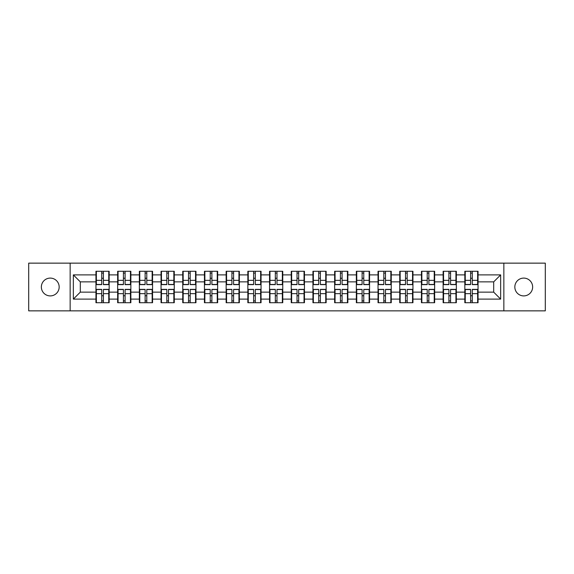 <?xml version="1.0" encoding="UTF-8"?>
<svg xmlns="http://www.w3.org/2000/svg" width="574" height="574" viewBox="0 0 574 574"><rect width="100%" height="100%" fill="white"/><g stroke="black" fill="none" stroke-linecap="round" stroke-linejoin="round"><path stroke-width="0.86" d="M523.739 295.904A8.904 8.904 0 0 1 514.835 287A8.904 8.904 0 0 1 523.739 278.096A8.904 8.904 0 0 1 532.643 287A8.904 8.904 0 0 1 523.739 295.904M50.261 295.904A8.904 8.904 0 0 1 41.357 287A8.904 8.904 0 0 1 50.261 278.096A8.904 8.904 0 0 1 59.165 287A8.904 8.904 0 0 1 50.261 295.904M503.85 310.857L545.3 310.857L545.3 263.143L503.85 263.143L503.85 310.857L70.15 310.857L70.15 263.143L28.7 263.143L28.7 310.857L70.15 310.857M478.049 295.832L477.633 295.832M465.249 295.832L464.832 295.832M464.832 278.168L465.249 278.168M477.633 278.168L478.049 278.168M478.049 276.359L477.633 276.359M465.249 276.359L464.832 276.359M464.832 297.641L465.249 297.641M477.633 297.641L478.049 297.641M456.352 295.832L455.928 295.832M443.551 295.832L443.135 295.832M443.135 278.168L443.551 278.168M455.928 278.168L456.352 278.168M456.352 276.359L455.928 276.359M443.551 276.359L443.135 276.359M443.135 297.641L443.551 297.641M455.928 297.641L456.352 297.641M434.647 295.832L434.231 295.832M421.854 295.832L421.438 295.832M421.438 278.168L421.854 278.168M434.231 278.168L434.647 278.168M434.647 276.359L434.231 276.359M421.854 276.359L421.438 276.359M421.438 297.641L421.854 297.641M434.231 297.641L434.647 297.641M412.95 295.832L412.534 295.832M400.157 295.832L399.734 295.832M399.734 278.168L400.157 278.168M412.534 278.168L412.95 278.168M412.95 276.359L412.534 276.359M400.157 276.359L399.734 276.359M399.734 297.641L400.157 297.641M412.534 297.641L412.95 297.641M391.253 295.832L390.837 295.832M378.453 295.832L378.036 295.832M378.036 278.168L378.453 278.168M390.837 278.168L391.253 278.168M391.253 276.359L390.837 276.359M378.453 276.359L378.036 276.359M378.036 297.641L378.453 297.641M390.837 297.641L391.253 297.641M369.556 295.832L369.132 295.832M356.755 295.832L356.339 295.832M356.339 278.168L356.755 278.168M369.132 278.168L369.556 278.168M369.556 276.359L369.132 276.359M356.755 276.359L356.339 276.359M356.339 297.641L356.755 297.641M369.132 297.641L369.556 297.641M347.851 295.832L347.435 295.832M335.058 295.832L334.642 295.832M334.642 278.168L335.058 278.168M347.435 278.168L347.851 278.168M347.851 276.359L347.435 276.359M335.058 276.359L334.642 276.359M334.642 297.641L335.058 297.641M347.435 297.641L347.851 297.641M326.154 295.832L325.738 295.832M313.361 295.832L312.945 295.832M312.945 278.168L313.361 278.168M325.738 278.168L326.154 278.168M326.154 276.359L325.738 276.359M313.361 276.359L312.945 276.359M312.945 297.641L313.361 297.641M325.738 297.641L326.154 297.641M304.457 295.832L304.041 295.832M291.657 295.832L291.24 295.832M291.24 278.168L291.657 278.168M304.041 278.168L304.457 278.168M304.457 276.359L304.041 276.359M291.657 276.359L291.24 276.359M291.24 297.641L291.657 297.641M304.041 297.641L304.457 297.641M282.76 295.832L282.343 295.832M269.959 295.832L269.543 295.832M269.543 278.168L269.959 278.168M282.343 278.168L282.76 278.168M282.76 276.359L282.343 276.359M269.959 276.359L269.543 276.359M269.543 297.641L269.959 297.641M282.343 297.641L282.76 297.641M261.055 295.832L260.639 295.832M248.262 295.832L247.846 295.832M247.846 278.168L248.262 278.168M260.639 278.168L261.055 278.168M261.055 276.359L260.639 276.359M248.262 276.359L247.846 276.359M247.846 297.641L248.262 297.641M260.639 297.641L261.055 297.641M239.358 295.832L238.942 295.832M226.565 295.832L226.149 295.832M226.149 278.168L226.565 278.168M238.942 278.168L239.358 278.168M239.358 276.359L238.942 276.359M226.565 276.359L226.149 276.359M226.149 297.641L226.565 297.641M238.942 297.641L239.358 297.641M217.661 295.832L217.245 295.832M204.868 295.832L204.444 295.832M204.444 278.168L204.868 278.168M217.245 278.168L217.661 278.168M217.661 276.359L217.245 276.359M204.868 276.359L204.444 276.359M204.444 297.641L204.868 297.641M217.245 297.641L217.661 297.641M195.964 295.832L195.547 295.832M183.163 295.832L182.747 295.832M182.747 278.168L183.163 278.168M195.547 278.168L195.964 278.168M195.964 276.359L195.547 276.359M183.163 276.359L182.747 276.359M182.747 297.641L183.163 297.641M195.547 297.641L195.964 297.641M174.266 295.832L173.843 295.832M161.466 295.832L161.05 295.832M161.05 278.168L161.466 278.168M173.843 278.168L174.266 278.168M174.266 276.359L173.843 276.359M161.466 276.359L161.05 276.359M161.05 297.641L161.466 297.641M173.843 297.641L174.266 297.641M152.562 295.832L152.146 295.832M139.769 295.832L139.353 295.832M139.353 278.168L139.769 278.168M152.146 278.168L152.562 278.168M152.562 276.359L152.146 276.359M139.769 276.359L139.353 276.359M139.353 297.641L139.769 297.641M152.146 297.641L152.562 297.641M130.865 295.832L130.449 295.832M118.072 295.832L117.648 295.832M117.648 278.168L118.072 278.168M130.449 278.168L130.865 278.168M130.865 276.359L130.449 276.359M118.072 276.359L117.648 276.359M117.648 297.641L118.072 297.641M130.449 297.641L130.865 297.641M503.85 263.143L70.15 263.143M493.697 292.144L493.697 281.856L478.049 281.856L478.049 292.144L493.697 292.144L500.65 299.104L500.65 274.896L478.049 274.896L478.049 271.28L464.832 271.28L464.832 281.856L456.352 281.856L456.352 292.144L464.832 292.144L464.832 281.856M500.65 299.104L478.049 299.104L478.049 302.72L464.832 302.72L464.832 299.104L456.352 299.104L456.352 302.72L443.135 302.72L443.135 299.104L434.647 299.104L434.647 302.72L421.438 302.72L421.438 299.104L412.95 299.104L412.95 302.72L399.734 302.72L399.734 299.104L391.253 299.104L391.253 302.72L378.036 302.72L378.036 299.104L369.556 299.104L369.556 302.72L356.339 302.72L356.339 299.104L347.851 299.104L347.851 302.72L334.642 302.72L334.642 299.104L326.154 299.104L326.154 302.72L312.945 302.72L312.945 299.104L304.457 299.104L304.457 302.72L291.24 302.72L291.24 299.104L282.76 299.104L282.76 302.72L269.543 302.72L269.543 299.104L261.055 299.104L261.055 302.72L247.846 302.72L247.846 299.104L239.358 299.104L239.358 302.72L226.149 302.72L226.149 299.104L217.661 299.104L217.661 302.72L204.444 302.72L204.444 299.104L195.964 299.104L195.964 302.72L182.747 302.72L182.747 299.104L174.266 299.104L174.266 302.72L161.05 302.72L161.05 299.104L152.562 299.104L152.562 302.72L139.353 302.72L139.353 299.104L130.865 299.104L130.865 302.72L117.648 302.72L117.648 299.104L109.168 299.104L109.168 302.72L95.951 302.72L95.951 299.104L73.35 299.104L73.35 274.896L95.951 274.896L95.951 281.856L80.303 281.856L80.303 292.144L95.951 292.144L95.951 281.856M464.832 274.896L456.352 274.896L456.352 271.28L443.135 271.28L443.135 274.896L434.647 274.896L434.647 271.28L421.438 271.28L421.438 274.896L412.95 274.896L412.95 271.28L399.734 271.28L399.734 274.896L391.253 274.896L391.253 271.28L378.036 271.28L378.036 274.896L369.556 274.896L369.556 271.28L356.339 271.28L356.339 274.896L347.851 274.896L347.851 271.28L334.642 271.28L334.642 274.896L326.154 274.896L326.154 271.28L312.945 271.28L312.945 274.896L304.457 274.896L304.457 271.28L291.24 271.28L291.24 274.896L282.76 274.896L282.76 271.28L269.543 271.28L269.543 274.896L261.055 274.896L261.055 271.28L247.846 271.28L247.846 274.896L239.358 274.896L239.358 271.28L226.149 271.28L226.149 274.896L217.661 274.896L217.661 271.28L204.444 271.28L204.444 274.896L195.964 274.896L195.964 271.28L182.747 271.28L182.747 274.896L174.266 274.896L174.266 271.28L161.05 271.28L161.05 274.896L152.562 274.896L152.562 271.28L139.353 271.28L139.353 274.896L130.865 274.896L130.865 271.28L117.648 271.28L117.648 274.896L109.168 274.896L109.168 271.28L95.951 271.28L95.951 274.896M464.832 292.144L464.832 299.104M456.352 292.144L456.352 299.104M456.352 274.896L456.352 281.856M434.647 292.144L443.135 292.144L443.135 281.856L434.647 281.856L434.647 299.104M443.135 292.144L443.135 299.104M443.135 274.896L443.135 281.856M434.647 274.896L434.647 281.856M412.95 292.144L421.438 292.144L421.438 281.856L412.95 281.856L412.95 299.104M421.438 292.144L421.438 299.104M421.438 274.896L421.438 281.856M412.95 274.896L412.95 281.856M391.253 292.144L399.734 292.144L399.734 281.856L391.253 281.856L391.253 299.104M399.734 292.144L399.734 299.104M399.734 274.896L399.734 281.856M391.253 274.896L391.253 281.856M369.556 292.144L378.036 292.144L378.036 281.856L369.556 281.856L369.556 299.104M378.036 292.144L378.036 299.104M378.036 274.896L378.036 281.856M369.556 274.896L369.556 281.856M347.851 292.144L356.339 292.144L356.339 281.856L347.851 281.856L347.851 299.104M356.339 292.144L356.339 299.104M356.339 274.896L356.339 281.856M347.851 274.896L347.851 281.856M326.154 292.144L334.642 292.144L334.642 281.856L326.154 281.856L326.154 299.104M334.642 292.144L334.642 299.104M334.642 274.896L334.642 281.856M326.154 274.896L326.154 281.856M304.457 292.144L312.945 292.144L312.945 281.856L304.457 281.856L304.457 299.104M312.945 292.144L312.945 299.104M312.945 274.896L312.945 281.856M304.457 274.896L304.457 281.856M282.76 292.144L291.24 292.144L291.24 281.856L282.76 281.856L282.76 299.104M291.24 292.144L291.24 299.104M291.24 274.896L291.24 281.856M282.76 274.896L282.76 281.856M261.055 292.144L269.543 292.144L269.543 281.856L261.055 281.856L261.055 299.104M269.543 292.144L269.543 299.104M269.543 274.896L269.543 281.856M261.055 274.896L261.055 281.856M239.358 292.144L247.846 292.144L247.846 281.856L239.358 281.856L239.358 299.104M247.846 292.144L247.846 299.104M247.846 274.896L247.846 281.856M239.358 274.896L239.358 281.856M217.661 292.144L226.149 292.144L226.149 281.856L217.661 281.856L217.661 299.104M226.149 292.144L226.149 299.104M226.149 274.896L226.149 281.856M217.661 274.896L217.661 281.856M195.964 292.144L204.444 292.144L204.444 281.856L195.964 281.856L195.964 299.104M204.444 292.144L204.444 299.104M204.444 274.896L204.444 281.856M195.964 274.896L195.964 281.856M174.266 292.144L182.747 292.144L182.747 281.856L174.266 281.856L174.266 299.104M182.747 292.144L182.747 299.104M182.747 274.896L182.747 281.856M174.266 274.896L174.266 281.856M152.562 292.144L161.05 292.144L161.05 281.856L152.562 281.856L152.562 299.104M161.05 292.144L161.05 299.104M161.05 274.896L161.05 281.856M152.562 274.896L152.562 281.856M130.865 292.144L139.353 292.144L139.353 281.856L130.865 281.856L130.865 299.104M139.353 292.144L139.353 299.104M139.353 274.896L139.353 281.856M130.865 274.896L130.865 281.856M109.168 292.144L117.648 292.144L117.648 281.856L109.168 281.856L109.168 299.104M117.648 292.144L117.648 299.104M117.648 274.896L117.648 281.856M109.168 274.896L109.168 281.856M109.168 295.832L108.751 295.832M96.367 295.832L95.951 295.832M95.951 278.168L96.367 278.168M108.751 278.168L109.168 278.168M109.168 276.359L108.751 276.359M96.367 276.359L95.951 276.359M95.951 297.641L96.367 297.641M108.751 297.641L109.168 297.641M95.951 292.144L95.951 299.104M80.303 292.144L73.35 299.104M73.35 274.896L80.303 281.856M478.049 292.144L478.049 299.104M478.049 274.896L478.049 281.856M500.65 274.896L493.697 281.856M108.751 271.28L108.751 284.632L103.392 284.632L103.392 271.28M101.727 271.28L101.727 284.632L96.367 284.632L96.367 271.28M101.727 273.088L103.392 273.088M103.392 278.239L101.727 278.239M96.367 302.72L96.367 289.368L101.727 289.368L101.727 302.72M103.392 302.72L103.392 289.368L108.751 289.368L108.751 302.72M103.392 300.912L101.727 300.912M101.727 295.761L103.392 295.761M130.449 271.28L130.449 284.632L125.096 284.632L125.096 271.28M123.424 271.28L123.424 284.632L118.072 284.632L118.072 271.28M123.424 273.088L125.096 273.088M125.096 278.239L123.424 278.239M152.146 271.28L152.146 284.632L146.793 284.632L146.793 271.28M145.122 271.28L145.122 284.632L139.769 284.632L139.769 271.28M145.122 273.088L146.793 273.088M146.793 278.239L145.122 278.239M173.843 271.28L173.843 284.632L168.491 284.632L168.491 271.28M166.819 271.28L166.819 284.632L161.466 284.632L161.466 271.28M166.819 273.088L168.491 273.088M168.491 278.239L166.819 278.239M195.547 271.28L195.547 284.632L190.188 284.632L190.188 271.28M188.523 271.28L188.523 284.632L183.163 284.632L183.163 271.28M188.523 273.088L190.188 273.088M190.188 278.239L188.523 278.239M217.245 271.28L217.245 284.632L211.892 284.632L211.892 271.28M210.22 271.28L210.22 284.632L204.868 284.632L204.868 271.28M210.22 273.088L211.892 273.088M211.892 278.239L210.22 278.239M118.072 302.72L118.072 289.368L123.424 289.368L123.424 302.72M125.096 302.72L125.096 289.368L130.449 289.368L130.449 302.72M125.096 300.912L123.424 300.912M123.424 295.761L125.096 295.761M139.769 302.72L139.769 289.368L145.122 289.368L145.122 302.72M146.793 302.72L146.793 289.368L152.146 289.368L152.146 302.72M146.793 300.912L145.122 300.912M145.122 295.761L146.793 295.761M161.466 302.72L161.466 289.368L166.819 289.368L166.819 302.72M168.491 302.72L168.491 289.368L173.843 289.368L173.843 302.72M168.491 300.912L166.819 300.912M166.819 295.761L168.491 295.761M183.163 302.72L183.163 289.368L188.523 289.368L188.523 302.72M190.188 302.72L190.188 289.368L195.547 289.368L195.547 302.72M190.188 300.912L188.523 300.912M188.523 295.761L190.188 295.761M204.868 302.72L204.868 289.368L210.22 289.368L210.22 302.72M211.892 302.72L211.892 289.368L217.245 289.368L217.245 302.72M211.892 300.912L210.22 300.912M210.22 295.761L211.892 295.761M238.942 271.28L238.942 284.632L233.589 284.632L233.589 271.28M231.918 271.28L231.918 284.632L226.565 284.632L226.565 271.28M231.918 273.088L233.589 273.088M233.589 278.239L231.918 278.239M226.565 302.72L226.565 289.368L231.918 289.368L231.918 302.72M233.589 302.72L233.589 289.368L238.942 289.368L238.942 302.72M233.589 300.912L231.918 300.912M231.918 295.761L233.589 295.761M260.639 271.28L260.639 284.632L255.287 284.632L255.287 271.28M253.615 271.28L253.615 284.632L248.262 284.632L248.262 271.28M253.615 273.088L255.287 273.088M255.287 278.239L253.615 278.239M248.262 302.72L248.262 289.368L253.615 289.368L253.615 302.72M255.287 302.72L255.287 289.368L260.639 289.368L260.639 302.72M255.287 300.912L253.615 300.912M253.615 295.761L255.287 295.761M282.343 271.28L282.343 284.632L276.984 284.632L276.984 271.28M275.319 271.28L275.319 284.632L269.959 284.632L269.959 271.28M275.319 273.088L276.984 273.088M276.984 278.239L275.319 278.239M269.959 302.72L269.959 289.368L275.319 289.368L275.319 302.72M276.984 302.72L276.984 289.368L282.343 289.368L282.343 302.72M276.984 300.912L275.319 300.912M275.319 295.761L276.984 295.761M304.041 271.28L304.041 284.632L298.681 284.632L298.681 271.28M297.016 271.28L297.016 284.632L291.657 284.632L291.657 271.28M297.016 273.088L298.681 273.088M298.681 278.239L297.016 278.239M291.657 302.72L291.657 289.368L297.016 289.368L297.016 302.72M298.681 302.72L298.681 289.368L304.041 289.368L304.041 302.72M298.681 300.912L297.016 300.912M297.016 295.761L298.681 295.761M325.738 271.28L325.738 284.632L320.385 284.632L320.385 271.28M318.714 271.28L318.714 284.632L313.361 284.632L313.361 271.28M318.714 273.088L320.385 273.088M320.385 278.239L318.714 278.239M313.361 302.72L313.361 289.368L318.714 289.368L318.714 302.72M320.385 302.72L320.385 289.368L325.738 289.368L325.738 302.72M320.385 300.912L318.714 300.912M318.714 295.761L320.385 295.761M347.435 271.28L347.435 284.632L342.082 284.632L342.082 271.28M340.411 271.28L340.411 284.632L335.058 284.632L335.058 271.28M340.411 273.088L342.082 273.088M342.082 278.239L340.411 278.239M335.058 302.72L335.058 289.368L340.411 289.368L340.411 302.72M342.082 302.72L342.082 289.368L347.435 289.368L347.435 302.72M342.082 300.912L340.411 300.912M340.411 295.761L342.082 295.761M369.132 271.28L369.132 284.632L363.78 284.632L363.78 271.28M362.108 271.28L362.108 284.632L356.755 284.632L356.755 271.28M362.108 273.088L363.78 273.088M363.78 278.239L362.108 278.239M356.755 302.72L356.755 289.368L362.108 289.368L362.108 302.72M363.78 302.72L363.78 289.368L369.132 289.368L369.132 302.72M363.78 300.912L362.108 300.912M362.108 295.761L363.78 295.761M390.837 271.28L390.837 284.632L385.477 284.632L385.477 271.28M383.812 271.28L383.812 284.632L378.453 284.632L378.453 271.28M383.812 273.088L385.477 273.088M385.477 278.239L383.812 278.239M378.453 302.72L378.453 289.368L383.812 289.368L383.812 302.72M385.477 302.72L385.477 289.368L390.837 289.368L390.837 302.72M385.477 300.912L383.812 300.912M383.812 295.761L385.477 295.761M412.534 271.28L412.534 284.632L407.181 284.632L407.181 271.28M405.509 271.28L405.509 284.632L400.157 284.632L400.157 271.28M405.509 273.088L407.181 273.088M407.181 278.239L405.509 278.239M400.157 302.72L400.157 289.368L405.509 289.368L405.509 302.72M407.181 302.72L407.181 289.368L412.534 289.368L412.534 302.72M407.181 300.912L405.509 300.912M405.509 295.761L407.181 295.761M434.231 271.28L434.231 284.632L428.878 284.632L428.878 271.28M427.207 271.28L427.207 284.632L421.854 284.632L421.854 271.28M427.207 273.088L428.878 273.088M428.878 278.239L427.207 278.239M421.854 302.72L421.854 289.368L427.207 289.368L427.207 302.72M428.878 302.72L428.878 289.368L434.231 289.368L434.231 302.72M428.878 300.912L427.207 300.912M427.207 295.761L428.878 295.761M455.928 271.28L455.928 284.632L450.576 284.632L450.576 271.28M448.904 271.28L448.904 284.632L443.551 284.632L443.551 271.28M448.904 273.088L450.576 273.088M450.576 278.239L448.904 278.239M443.551 302.72L443.551 289.368L448.904 289.368L448.904 302.72M450.576 302.72L450.576 289.368L455.928 289.368L455.928 302.72M450.576 300.912L448.904 300.912M448.904 295.761L450.576 295.761M477.633 271.28L477.633 284.632L472.273 284.632L472.273 271.28M470.608 271.28L470.608 284.632L465.249 284.632L465.249 271.28M470.608 273.088L472.273 273.088M472.273 278.239L470.608 278.239M465.249 302.72L465.249 289.368L470.608 289.368L470.608 302.72M472.273 302.72L472.273 289.368L477.633 289.368L477.633 302.72M472.273 300.912L470.608 300.912M470.608 295.761L472.273 295.761M101.727 280.342L96.367 280.342M101.727 284.46L96.367 284.46M108.751 280.342L103.392 280.342M108.751 284.46L103.392 284.46M103.392 293.658L108.751 293.658M103.392 289.54L108.751 289.54M96.367 293.658L101.727 293.658M96.367 289.54L101.727 289.54M123.424 280.342L118.072 280.342M123.424 284.46L118.072 284.46M130.449 280.342L125.096 280.342M130.449 284.46L125.096 284.46M145.122 280.342L139.769 280.342M145.122 284.46L139.769 284.46M152.146 280.342L146.793 280.342M152.146 284.46L146.793 284.46M166.819 280.342L161.466 280.342M166.819 284.46L161.466 284.46M173.843 280.342L168.491 280.342M173.843 284.46L168.491 284.46M188.523 280.342L183.163 280.342M188.523 284.46L183.163 284.46M195.547 280.342L190.188 280.342M195.547 284.46L190.188 284.46M210.22 280.342L204.868 280.342M210.22 284.46L204.868 284.46M217.245 280.342L211.892 280.342M217.245 284.46L211.892 284.46M125.096 293.658L130.449 293.658M125.096 289.54L130.449 289.54M118.072 293.658L123.424 293.658M118.072 289.54L123.424 289.54M146.793 293.658L152.146 293.658M146.793 289.54L152.146 289.54M139.769 293.658L145.122 293.658M139.769 289.54L145.122 289.54M168.491 293.658L173.843 293.658M168.491 289.54L173.843 289.54M161.466 293.658L166.819 293.658M161.466 289.54L166.819 289.54M190.188 293.658L195.547 293.658M190.188 289.54L195.547 289.54M183.163 293.658L188.523 293.658M183.163 289.54L188.523 289.54M211.892 293.658L217.245 293.658M211.892 289.54L217.245 289.54M204.868 293.658L210.22 293.658M204.868 289.54L210.22 289.54M231.918 280.342L226.565 280.342M231.918 284.46L226.565 284.46M238.942 280.342L233.589 280.342M238.942 284.46L233.589 284.46M233.589 293.658L238.942 293.658M233.589 289.54L238.942 289.54M226.565 293.658L231.918 293.658M226.565 289.54L231.918 289.54M253.615 280.342L248.262 280.342M253.615 284.46L248.262 284.46M260.639 280.342L255.287 280.342M260.639 284.46L255.287 284.46M255.287 293.658L260.639 293.658M255.287 289.54L260.639 289.54M248.262 293.658L253.615 293.658M248.262 289.54L253.615 289.54M275.319 280.342L269.959 280.342M275.319 284.46L269.959 284.46M282.343 280.342L276.984 280.342M282.343 284.46L276.984 284.46M276.984 293.658L282.343 293.658M276.984 289.54L282.343 289.54M269.959 293.658L275.319 293.658M269.959 289.54L275.319 289.54M297.016 280.342L291.657 280.342M297.016 284.46L291.657 284.46M304.041 280.342L298.681 280.342M304.041 284.46L298.681 284.46M298.681 293.658L304.041 293.658M298.681 289.54L304.041 289.54M291.657 293.658L297.016 293.658M291.657 289.54L297.016 289.54M318.714 280.342L313.361 280.342M318.714 284.46L313.361 284.46M325.738 280.342L320.385 280.342M325.738 284.46L320.385 284.46M320.385 293.658L325.738 293.658M320.385 289.54L325.738 289.54M313.361 293.658L318.714 293.658M313.361 289.54L318.714 289.54M340.411 280.342L335.058 280.342M340.411 284.46L335.058 284.46M347.435 280.342L342.082 280.342M347.435 284.46L342.082 284.46M342.082 293.658L347.435 293.658M342.082 289.54L347.435 289.54M335.058 293.658L340.411 293.658M335.058 289.54L340.411 289.54M362.108 280.342L356.755 280.342M362.108 284.46L356.755 284.46M369.132 280.342L363.78 280.342M369.132 284.46L363.78 284.46M363.78 293.658L369.132 293.658M363.78 289.54L369.132 289.54M356.755 293.658L362.108 293.658M356.755 289.54L362.108 289.54M383.812 280.342L378.453 280.342M383.812 284.46L378.453 284.46M390.837 280.342L385.477 280.342M390.837 284.46L385.477 284.46M385.477 293.658L390.837 293.658M385.477 289.54L390.837 289.54M378.453 293.658L383.812 293.658M378.453 289.54L383.812 289.54M405.509 280.342L400.157 280.342M405.509 284.46L400.157 284.46M412.534 280.342L407.181 280.342M412.534 284.46L407.181 284.46M407.181 293.658L412.534 293.658M407.181 289.54L412.534 289.54M400.157 293.658L405.509 293.658M400.157 289.54L405.509 289.54M427.207 280.342L421.854 280.342M427.207 284.46L421.854 284.46M434.231 280.342L428.878 280.342M434.231 284.46L428.878 284.46M428.878 293.658L434.231 293.658M428.878 289.54L434.231 289.54M421.854 293.658L427.207 293.658M421.854 289.54L427.207 289.54M448.904 280.342L443.551 280.342M448.904 284.46L443.551 284.46M455.928 280.342L450.576 280.342M455.928 284.46L450.576 284.46M450.576 293.658L455.928 293.658M450.576 289.54L455.928 289.54M443.551 293.658L448.904 293.658M443.551 289.54L448.904 289.54M470.608 280.342L465.249 280.342M470.608 284.46L465.249 284.46M477.633 280.342L472.273 280.342M477.633 284.46L472.273 284.46M472.273 293.658L477.633 293.658M472.273 289.54L477.633 289.54M465.249 293.658L470.608 293.658M465.249 289.54L470.608 289.54"/></g></svg>
